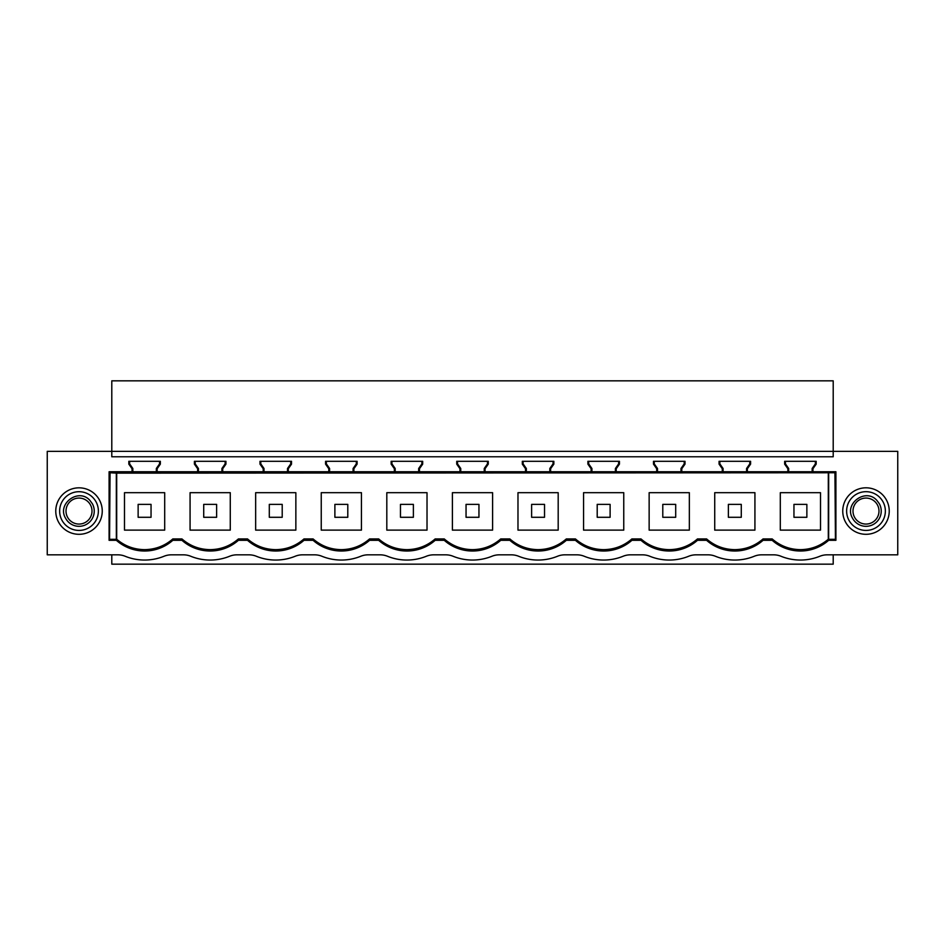 <?xml version="1.0" encoding="UTF-8"?>
<svg xmlns="http://www.w3.org/2000/svg" width="945" height="945" viewBox="0 0 945 945"><rect width="100%" height="100%" fill="white"/><g stroke="black" fill="none" stroke-linecap="round" stroke-linejoin="round"><path stroke-width="1.42" d="M111.793 554.833L111.793 564.165L833.207 564.165L833.207 554.833M833.207 451.356L833.207 380.835L111.793 380.835L111.793 451.356L47.25 451.356L47.25 554.833L117.853 554.833A19.361 19.361 0 0 1 125.142 556.251A51.644 51.644 0 0 0 164.04 556.251A19.361 19.361 0 0 1 171.328 554.833L183.424 554.833A19.361 19.361 0 0 1 190.725 556.251A51.644 51.644 0 0 0 229.623 556.251A19.361 19.361 0 0 1 236.911 554.833L249.007 554.833A19.361 19.361 0 0 1 256.308 556.251A51.644 51.644 0 0 0 295.206 556.251A19.361 19.361 0 0 1 302.494 554.833L314.59 554.833A19.361 19.361 0 0 1 321.891 556.251A51.644 51.644 0 0 0 360.789 556.251A19.361 19.361 0 0 1 368.077 554.833L380.173 554.833A19.361 19.361 0 0 1 387.474 556.251A51.644 51.644 0 0 0 426.372 556.251A19.361 19.361 0 0 1 433.66 554.833L445.756 554.833A19.361 19.361 0 0 1 453.057 556.251A51.644 51.644 0 0 0 491.943 556.251A19.361 19.361 0 0 1 499.243 554.833L511.339 554.833A19.361 19.361 0 0 1 518.628 556.251A51.644 51.644 0 0 0 557.526 556.251A19.361 19.361 0 0 1 564.827 554.833L576.922 554.833A19.361 19.361 0 0 1 584.211 556.251A51.644 51.644 0 0 0 623.109 556.251A19.361 19.361 0 0 1 630.409 554.833L642.505 554.833A19.361 19.361 0 0 1 649.794 556.251A51.644 51.644 0 0 0 688.692 556.251A19.361 19.361 0 0 1 695.992 554.833L708.089 554.833A19.361 19.361 0 0 1 715.377 556.251A51.644 51.644 0 0 0 754.275 556.251A19.361 19.361 0 0 1 761.575 554.833L773.672 554.833A19.361 19.361 0 0 1 780.96 556.251A51.644 51.644 0 0 0 819.858 556.251A19.361 19.361 0 0 1 827.147 554.833L897.75 554.833L897.75 451.356L833.207 451.356L833.207 456.778L111.793 456.778L111.793 451.356L833.207 451.356M197.635 468.732L194.41 464.125L195.202 463.877L195.202 461.302L195.202 463.877L198.426 468.484L198.426 471.756L198.426 468.484L197.635 468.732L197.635 471.756L221.921 471.756L221.921 468.484L225.146 463.877L225.146 461.302M263.218 468.732L259.993 464.125L260.785 463.877L260.785 461.302L260.785 463.877L264.009 468.484L264.009 471.756L264.009 468.484L263.218 468.732L263.218 471.756L287.504 471.756L287.504 468.484L290.729 463.877L290.729 461.302M328.801 468.732L325.564 464.125L326.356 463.877L326.356 461.302L326.356 463.877L329.592 468.484L329.592 471.756L329.592 468.484L328.801 468.732L328.801 471.756L353.087 471.756L353.087 468.484L356.312 463.877L356.312 461.302M394.384 468.732L391.147 464.125L391.939 463.877L391.939 461.302L391.939 463.877L395.175 468.484L395.175 471.756L395.175 468.484L394.384 468.732L394.384 471.756L418.67 471.756L418.67 468.484L421.895 463.877L421.895 461.302M457.522 461.302L457.522 463.877L460.747 468.484L459.967 468.732L456.73 464.125L456.73 461.302L488.27 461.302L488.27 464.125L485.033 468.732L485.033 471.756L418.67 471.756L418.67 468.484L419.462 468.732L419.462 471.756M484.253 468.484L484.253 471.756L484.253 468.484L487.478 463.877L487.478 461.302L487.478 463.877L484.253 468.484L485.033 468.732M523.105 461.302L523.105 463.877L526.33 468.484L525.538 468.732L522.313 464.125L522.313 461.302L553.853 461.302L553.853 464.125L550.616 468.732L550.616 471.756L485.033 471.756M550.616 468.732L549.825 468.484L549.825 471.756L549.825 468.484L553.061 463.877L553.061 461.302L553.061 463.877L553.853 464.125M588.688 461.302L588.688 463.877L591.913 468.484L591.121 468.732L587.896 464.125L587.896 461.302L619.436 461.302L619.436 464.125L616.199 468.732L616.199 471.756L550.616 471.756M616.199 468.732L615.408 468.484L615.408 471.756L615.408 468.484L618.644 463.877L618.644 461.302L618.644 463.877L619.436 464.125M616.199 471.756L657.496 471.756L657.496 468.484L657.496 471.756L680.991 471.756L680.991 468.484L684.215 463.877L684.215 461.302L684.215 463.877L685.007 464.125L681.782 468.732L681.782 471.756L723.079 471.756L723.079 468.484L723.079 471.756L746.574 471.756L746.574 468.484L749.798 463.877L749.798 461.302L749.798 463.877L750.59 464.125L747.365 468.732L747.365 471.756L788.662 471.756L788.662 468.484L788.662 471.756L812.157 471.756L812.157 468.484L815.381 463.877L815.381 461.302M787.87 468.732L784.645 464.125L785.437 463.877L785.437 461.302L785.437 463.877L788.662 468.484L787.87 468.732L787.87 471.756M132.052 468.732L128.827 464.125L129.619 463.877L129.619 461.302L129.619 463.877L132.843 468.484L132.843 471.756L132.843 468.484L132.052 468.732L132.052 471.756L156.338 471.756L156.338 468.484L159.563 463.877L159.563 461.302M102.249 511.068A23.235 23.235 0 0 1 79.014 534.303A23.235 23.235 0 0 1 71.832 488.967A23.235 23.235 0 0 1 102.249 511.068M784.645 464.125L784.645 461.302L816.173 461.302L816.173 464.125L812.948 468.732L812.948 471.756L812.157 471.756L812.157 468.484L812.948 468.732M109.561 471.756L110.057 472.76L116.696 473.138L828.682 472.76L828.659 540.304L835.912 540.304L835.912 471.756L812.948 471.756M828.659 540.304A42.608 42.608 0 0 1 772.159 540.304L772.159 538.922C780.263 545.938 789.689 549.506 800.415 549.636C810.952 549.517 820.248 546.045 828.304 539.241L828.304 473.138M772.159 538.922L763.076 538.922L763.076 540.304L772.159 540.304M763.076 540.304A42.608 42.608 0 0 1 706.576 540.304L706.576 538.922C714.692 545.938 724.106 549.506 734.832 549.636C745.558 549.506 754.972 545.938 763.076 538.922M706.576 538.922L697.493 538.922L697.493 540.304L706.576 540.304M697.493 540.304A42.608 42.608 0 0 1 640.993 540.304L640.993 538.922C649.109 545.938 658.523 549.506 669.249 549.636C679.975 549.506 689.389 545.938 697.493 538.922M640.993 538.922L631.91 538.922L631.922 540.304L640.993 540.304M631.922 540.304A42.608 42.608 0 0 1 575.41 540.304L575.41 538.922C583.526 545.938 592.94 549.506 603.666 549.636C614.392 549.506 623.806 545.938 631.91 538.922M575.41 538.922L566.338 538.922L566.338 540.304L575.41 540.304M566.338 540.304A42.608 42.608 0 0 1 509.827 540.304L509.827 538.922C517.943 545.938 527.357 549.506 538.083 549.636C548.809 549.506 558.223 545.938 566.338 538.922M509.827 538.922L500.755 538.922L500.755 540.304L509.827 540.304M500.755 540.304A42.608 42.608 0 0 1 444.244 540.304L444.244 538.922C452.36 545.938 461.774 549.506 472.5 549.636C483.226 549.506 492.64 545.938 500.755 538.922M444.244 538.922L435.172 538.922L435.172 540.304L444.244 540.304M435.172 540.304A42.608 42.608 0 0 1 378.661 540.304L378.661 538.922C386.777 545.938 396.191 549.506 406.917 549.636C417.643 549.506 427.057 545.938 435.172 538.922M378.661 538.922L369.589 538.922L369.589 540.304L378.661 540.304M369.589 540.304A42.608 42.608 0 0 1 313.079 540.304L313.079 538.922C321.194 545.938 330.608 549.506 341.334 549.636C352.06 549.506 361.474 545.938 369.589 538.922M313.079 538.922L304.007 538.922L304.007 540.304L313.079 540.304M304.007 540.304A42.608 42.608 0 0 1 247.507 540.304L247.507 538.922C255.611 545.938 265.025 549.506 275.751 549.636C286.477 549.506 295.891 545.938 304.007 538.922M247.507 538.922L238.423 538.922L238.423 540.304L247.507 540.304M238.423 540.304A42.608 42.608 0 0 1 181.924 540.304L181.924 538.922C190.028 545.938 199.442 549.506 210.168 549.636C220.894 549.506 230.308 545.938 238.423 538.922M181.924 538.922L172.84 538.922L172.84 540.304L181.924 540.304M172.84 540.304A42.608 42.608 0 0 1 116.341 540.304L116.696 539.241C124.752 546.045 134.048 549.517 144.585 549.636C155.311 549.506 164.737 545.938 172.84 538.922M132.052 471.756L109.088 471.756L109.088 540.304L116.341 540.304M128.827 464.125L128.827 461.302L160.355 461.302L160.355 464.125L157.13 468.732L157.13 471.756L197.635 471.756M194.41 464.125L194.41 461.302L225.938 461.302L225.938 464.125L222.713 468.732L222.713 471.756L263.218 471.756M259.993 464.125L259.993 461.302L291.521 461.302L291.521 464.125L288.296 468.732L288.296 471.756L328.801 471.756M325.564 464.125L325.564 461.302L357.104 461.302L357.104 464.125L353.879 468.732L353.879 471.756L394.384 471.756M391.147 464.125L391.147 461.302L422.687 461.302L422.687 464.125L419.462 468.732M459.967 468.732L459.967 471.756M525.538 468.732L525.538 471.756M591.121 468.732L591.121 471.756M685.007 464.125L685.007 461.302L653.479 461.302L653.479 464.125L656.704 468.732L656.704 471.756M750.59 464.125L750.59 461.302L719.062 461.302L719.062 464.125L722.287 468.732L722.287 471.756M889.233 511.068A23.235 23.235 0 0 1 865.986 534.303A23.235 23.235 0 0 1 847.192 497.401A23.235 23.235 0 0 1 889.233 511.068M195.202 463.877L198.426 468.484M747.365 471.756L746.574 471.756L746.574 468.484L747.365 468.732M681.782 471.756L680.991 471.756L680.991 468.484L681.782 468.732M353.879 471.756L353.087 471.756L353.087 468.484L353.879 468.732M288.296 471.756L287.504 471.756L287.504 468.484L288.296 468.732M222.713 471.756L221.921 471.756L221.921 468.484L222.713 468.732M157.13 471.756L156.338 471.756M260.785 463.877L264.009 468.484M326.356 463.877L329.592 468.484M391.939 463.877L395.175 468.484M460.747 468.484L460.747 471.756M526.33 468.484L526.33 471.756M591.913 468.484L591.913 471.756M654.271 461.302L654.271 463.877L657.496 468.484L656.704 468.732M719.854 461.302L719.854 463.877L723.079 468.484L722.287 468.732M785.437 463.877L788.662 468.484M129.619 463.877L132.843 468.484M59.641 511.068A19.361 19.361 168.4 0 0 79.014 530.428A19.361 19.361 168.4 0 0 98.374 511.068A19.361 19.361 0 0 0 73.025 492.652A19.361 19.361 0 0 0 59.641 511.068M816.173 464.125L815.381 463.877M828.682 472.76L834.943 472.76L835.439 540.304M834.943 472.76L835.439 471.756M110.057 472.76L109.561 540.304M160.355 464.125L159.563 463.877M156.338 468.484L157.13 468.732M225.938 464.125L225.146 463.877M291.521 464.125L290.729 463.877M357.104 464.125L356.312 463.877M422.687 464.125L421.895 463.877M456.73 464.125L457.522 463.877M488.27 464.125L487.478 463.877M522.313 464.125L523.105 463.877M587.896 464.125L588.688 463.877M653.479 464.125L654.271 463.877M719.062 464.125L719.854 463.877M846.625 511.068A19.361 19.361 -168.4 0 0 865.986 530.428A19.361 19.361 -168.4 0 0 885.359 511.068A19.361 19.361 0 0 0 850.323 499.681A19.361 19.361 0 0 0 846.625 511.068M828.682 539.3L834.943 539.3M116.318 472.76L116.341 539.276M116.318 539.3L110.057 539.3M116.696 473.138L116.696 539.241M427.022 530.121L427.022 492.688L386.812 492.688L386.812 530.121L427.022 530.121L427.022 492.688M623.759 530.121L623.759 492.688L583.561 492.688L583.561 530.121L623.759 530.121L623.759 492.688M820.508 530.121L820.508 492.688L780.31 492.688L780.31 530.121L820.508 530.121L820.508 492.688M361.439 530.121L361.439 492.688L321.241 492.688L321.241 530.121L361.439 530.121L361.439 492.688M492.605 530.121L492.605 492.688L452.395 492.688L452.395 530.121L492.605 530.121L492.605 492.688M558.188 530.121L558.188 492.688L558.188 530.121L517.978 530.121L517.978 492.688L558.188 492.688M689.342 530.121L689.342 492.688L649.144 492.688L649.144 530.121L689.342 530.121L689.342 492.688M754.925 530.121L754.925 492.688L714.727 492.688L714.727 530.121L754.925 530.121L754.925 492.688M164.69 530.121L164.69 492.688L124.492 492.688L124.492 530.121L164.69 530.121M190.075 492.688L190.075 530.121L230.273 530.121L230.273 492.688L190.075 492.688M295.856 530.121L295.856 492.688L255.658 492.688L255.658 530.121L295.856 530.121M151.046 517.293L151.046 504.382L138.135 504.382L138.135 517.293L151.046 517.293M216.629 517.293L216.629 504.382L203.718 504.382L203.718 517.293L216.629 517.293M282.212 517.293L282.212 504.382L269.301 504.382L269.301 517.293L282.212 517.293M347.795 517.293L347.795 504.382L334.884 504.382L334.884 517.293L347.795 517.293M413.378 517.293L413.378 504.382L400.467 504.382L400.467 517.293L413.378 517.293M478.95 517.293L478.95 504.382L466.05 504.382L466.05 517.293L478.95 517.293M544.533 517.293L544.533 504.382L531.622 504.382L531.622 517.293L544.533 517.293M610.116 517.293L610.116 504.382L597.205 504.382L597.205 517.293L610.116 517.293M675.699 517.293L675.699 504.382L662.788 504.382L662.788 517.293L675.699 517.293M741.282 517.293L741.282 504.382L728.371 504.382L728.371 517.293L741.282 517.293M806.865 517.293L806.865 504.382L793.954 504.382L793.954 517.293L806.865 517.293M881.106 509.166A15.226 15.226 0 0 0 879.358 503.768L876.984 500.531C865.797 487.443 843.542 503.756 852.626 518.368A15.226 15.226 0 0 0 881.106 509.166M878.885 509.438A12.994 12.994 123.2 0 0 877.397 504.831A12.994 12.994 -166 0 0 858.32 500.578A12.994 12.994 -166 0 0 854.587 517.293A12.994 12.994 123.2 0 0 878.885 509.438M94.122 509.166A15.226 15.226 0 0 0 92.374 503.768L90.011 500.531C78.813 487.443 56.558 503.756 65.642 518.368A15.226 15.226 0 0 0 94.122 509.166M91.901 509.438A12.994 12.994 123.2 0 0 90.413 504.831A12.994 12.994 -166 0 0 71.336 500.578A12.994 12.994 -166 0 0 67.603 517.293A12.994 12.994 123.2 0 0 91.901 509.438"/></g></svg>
